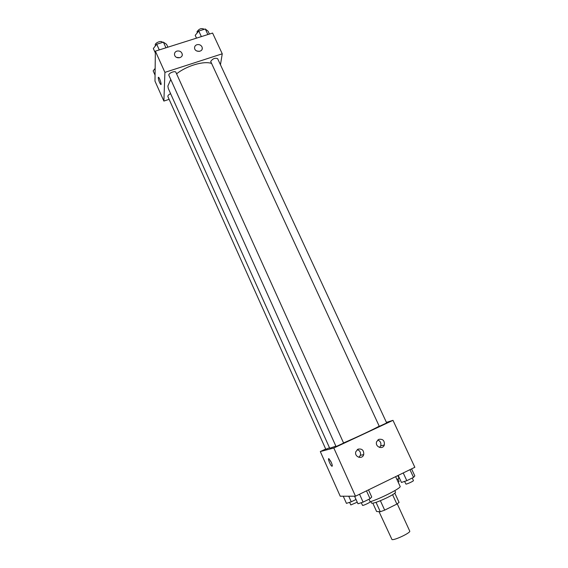 <?xml version="1.0" encoding="UTF-8"?>
<svg xmlns="http://www.w3.org/2000/svg" width="568" height="568" viewBox="0 0 568 568"><rect width="100%" height="100%" fill="white"/><g stroke="black" fill="none" stroke-linecap="round" stroke-linejoin="round"><path stroke-width="0.85" d="M379.026 511.647L392.005 539.593C394.725 540.402 411.04 532.564 409.727 531.087L397.245 503.837M392.595 494.721L396.883 504.072L399.077 502.41L394.838 493.173M396.883 504.072L384.671 510.142L380.297 511.732L376.598 511.491L372.856 503.227M380.382 500.713L384.671 510.142M376.044 502.346L380.297 511.732M394.817 490.638L395.534 492.193C395.498 493.045 392.708 494.863 387.163 497.653C378.43 501.764 373.226 503.589 371.543 503.127L370.84 501.565M370.173 501.792C381.242 498.299 401.739 487.713 400.12 486.385L395.633 476.651M386.432 422.393L392.985 420.341L414.846 467.286L355.497 496.205L340.232 496.226L320.302 451.567L325.698 449.047M331.258 462.316C332.401 465.093 332.599 466.392 331.847 466.214C330.313 465.391 327.296 457.588 328.964 458.752L331.258 462.316M392.985 420.341L333.821 448.003L355.497 496.205M333.821 448.003L320.302 451.567M330.562 460.918L331.691 463.36M378.7 439.383C382.868 438.737 384.742 440.619 384.323 445.028C382.647 450.112 374.702 446.675 376.648 441.698L378.7 439.383M357.982 449.16C362.064 448.457 363.974 450.282 363.712 454.627C362.249 459.867 354.091 456.871 355.816 451.73L357.982 449.16M379.566 447.456L380.702 445.823C381.369 443.012 380.382 441.08 377.741 440.03M358.905 457.339L360.382 455.28C360.928 452.455 359.878 450.566 357.236 449.622M170.613 93.67C168.604 94.657 167.695 95.623 167.887 96.574L325.812 449.295L329.504 447.769M379.296 426.355L386.687 422.954L217.636 58.689C215.073 57.673 212.759 58.603 210.685 61.472L379.296 426.355M336.064 446.569L343.612 443.075L175.91 72.342C175.285 70.446 168.689 72.981 168.781 75.09L336.064 446.569M170.705 79.584L167.872 86.08L168.32 88.558L329.71 448.237L335.787 446.2M343.555 442.941C356.072 437.559 373.403 429.408 379.069 426.256M176.584 73.826C186.652 65.774 203.642 60.748 211.41 63.382M164.912 72.37L222.251 53.804L212.588 33.058L155.369 51.141L164.912 72.37L163.882 101.076L169.115 99.329M220.455 64.766L222.251 53.804M201.974 46.846L202.265 47.953C202.819 52.37 194.788 52.469 194.568 48.046C194.519 46.434 195.307 45.326 196.918 44.716C199.162 44.233 200.845 44.936 201.974 46.846M174.767 55.536L174.497 54.563C174.404 52.895 175.2 51.738 176.882 51.092C179.737 50.616 181.526 51.667 182.257 54.244C182.889 58.085 176.236 59.242 174.767 55.536M155.369 51.141L154.986 81.139L163.882 101.076M199.453 51.368L196.691 50.971M179.765 57.709L176.577 57.382M158.408 77.255L158.245 77.731L158.578 77.291C159.714 77.859 161.994 85.441 160.758 84.518C159.48 82.829 158.642 80.564 158.245 77.731C158.642 80.564 159.48 82.829 160.758 84.518L160.929 84.554M155.149 68.43L153.154 70.879L155.064 75.153M155.149 68.139L155.171 66.74M167.879 47.187L166.594 44.34L163.385 42.146L156.711 44.24L153.332 48.514L155.348 52.987M163.385 42.146L165.941 47.797M156.711 44.24L159.267 49.913M155.483 45.788L155.213 44.95C155.05 42.699 161.61 40.221 162.306 42.259L162.391 42.458M209.414 34.059L208.115 31.254L205.289 28.982L198.786 31.027L195.2 35.322L196.5 38.141M205.289 28.982L207.874 34.549M198.786 31.027L201.363 36.6M197.288 32.823L196.989 31.829C198.985 28.84 201.285 27.931 203.898 29.096L204.033 29.38M356.022 499.478L351.244 501.807L346.452 503.369L343.257 496.226M348.738 496.212L351.244 501.807M349.568 502.353L350.825 504.945L357.251 502.204M399.432 478.1L396.94 479.491M397.813 475.586L399.119 478.426M398.189 482.196L399.098 481.458L397.962 478.994M368.497 489.872L371.735 497.014L370.045 498.718L363.101 502.119L357.954 503.773L354.553 496.205M366.488 490.851L370.045 498.718M359.544 494.231L363.101 502.119M361.234 502.715L362.576 505.435C363.584 505.584 370.634 502.24 370.187 501.828L369.008 499.222M411.566 468.891L414.825 475.899L413.547 477.383L406.809 480.684L401.441 482.452L398.189 475.409M409.961 469.665L413.547 477.383M403.23 472.952L406.809 480.684M404.558 481.423L405.978 484.106C407.178 484.135 413.873 480.982 413.44 480.599L412.247 478.015M331.847 466.214L332.301 465.994M384.323 445.028L380.702 445.823M363.712 454.627L360.382 455.28M202.265 47.953L202.13 49.153M182.257 54.244L182.172 55.373"/></g></svg>
